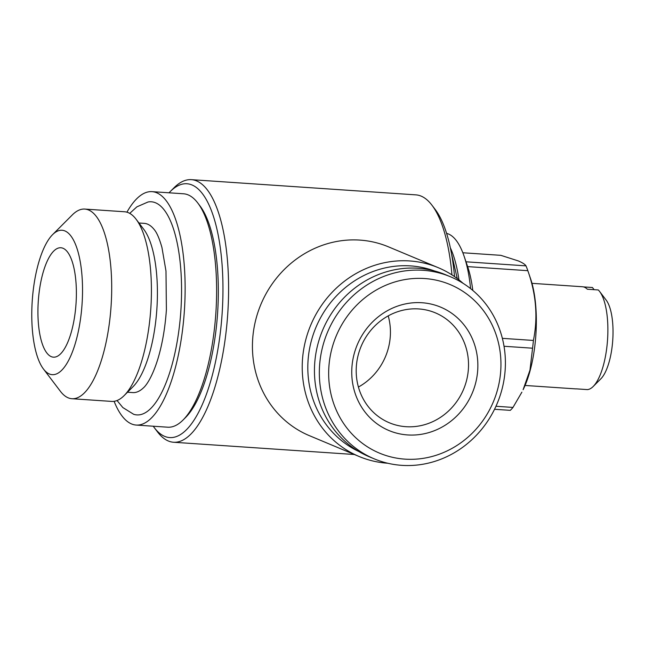 <?xml version="1.0" encoding="UTF-8"?>
<svg xmlns="http://www.w3.org/2000/svg" width="645" height="645" viewBox="0 0 645 645"><rect width="100%" height="100%" fill="white"/><g stroke="black" fill="none" stroke-linecap="round" stroke-linejoin="round"><path stroke-width="0.97" d="M63.041 248.277A54.833 18.907 -86.1 0 0 60.856 247.753A54.833 18.907 -86.1 0 0 38.539 297.982A54.833 18.907 -86.1 0 0 51.269 356.645A54.833 18.907 -86.1 0 0 53.446 357.169A54.833 18.907 -86.1 0 0 75.771 306.939A54.833 18.907 -86.1 0 0 63.041 248.277M127.5 392.233L132.781 392.587A84.809 29.243 -86.1 0 0 143.513 387.782C146.02 385.637 151.994 377.76 157.743 359.402C162.209 344.736 165.096 328.24 166.394 309.906L165.983 271.045L161.951 247.527C159.42 238.618 156.84 232.635 154.228 229.572A84.809 29.243 -86.1 0 0 147.616 224.17A84.809 29.243 -86.1 0 0 144.246 223.364L138.957 223.001M71.95 398.723L111.666 401.416A95.041 32.774 -86.1 0 0 124.13 395.603L133.064 386.661A84.809 29.243 -86.1 0 0 156.856 309.221A84.809 29.243 -86.1 0 0 143.722 229.273L136.079 219.211A95.041 32.774 -86.1 0 0 128.291 212.673A95.041 32.774 -86.1 0 0 124.509 211.762L84.801 209.077A95.041 32.774 93.9 0 1 88.583 209.988A95.041 32.774 93.9 0 1 110.642 311.664A95.041 32.774 93.9 0 1 71.95 398.723A95.041 32.774 93.9 0 1 68.177 397.82A95.041 32.774 93.9 0 1 60.388 391.281L43.457 369.005A72.377 24.962 -86.1 0 0 49.383 373.987A72.377 24.962 -86.1 0 0 81.31 312.583A72.377 24.962 -86.1 0 0 64.919 230.942A72.377 24.962 -86.1 0 0 52.551 234.683A72.377 24.962 -86.1 0 0 32.25 300.78A72.377 24.962 -86.1 0 0 43.457 369.005M124.13 395.603A95.041 32.774 -86.1 0 0 150.793 308.81A95.041 32.774 -86.1 0 0 136.079 219.211M129.726 213.374L136.885 206.843L148.019 201.99A106.812 36.83 93.9 0 1 155.574 202.804A106.812 36.83 93.9 0 1 179.915 321.815A106.812 36.83 93.9 0 1 133.636 414.275L122.848 407.567L117.043 400.521M114.117 401.319A116.979 40.337 -86.1 0 0 131.548 423.942A116.979 40.337 -86.1 0 0 136.2 425.063L167.7 427.2A116.979 40.337 -86.1 0 0 183.035 420.04A116.979 40.337 -86.1 0 0 215.849 313.212A116.979 40.337 -86.1 0 0 197.741 202.941A116.979 40.337 -86.1 0 0 188.163 194.895A116.979 40.337 -86.1 0 0 183.511 193.782L152.01 191.646A116.979 40.337 -86.1 0 0 126.928 212.189M136.2 425.063A116.979 40.337 -86.1 0 0 183.825 317.912A116.979 40.337 -86.1 0 0 156.662 192.766A116.979 40.337 -86.1 0 0 152.01 191.646M183.035 420.04L185.591 417.484A114.052 39.329 -86.1 0 0 217.583 313.333A114.052 39.329 -86.1 0 0 199.926 205.82L197.741 202.941M525.07 385.46L575.534 388.87A51.181 17.649 -86.1 0 0 576.509 388.862L587.458 389.604A51.181 17.649 -86.1 0 0 593.198 386.484A51.181 17.649 -86.1 0 0 607.55 339.746A51.181 17.649 -86.1 0 0 599.632 291.508A51.181 17.649 -86.1 0 0 598.286 289.96L587.329 289.218A51.181 17.649 -86.1 0 0 584.483 287.243A51.181 17.649 -86.1 0 0 582.451 286.751L531.988 283.332M470.592 288.629A95.412 32.903 -86.1 0 0 464.118 256.258A95.412 32.903 -86.1 0 0 448.493 234.006A95.412 32.903 -86.1 0 0 446.582 233.377M458.95 279.865A95.412 32.903 -86.1 0 0 450.331 247.801M504.027 346.268L532.568 348.203L529.964 370.149L523.111 389.709A72.014 24.832 -86.1 0 0 530.617 278.858L527.836 270.69A82.246 28.364 -86.1 0 0 525.989 265.861L466.004 261.797M462.836 252.759L500.834 255.331L518.354 260.935C522.531 262.725 525.07 264.369 525.989 265.861M472.785 290.419A82.246 28.364 -86.1 0 0 467.665 266.675A82.246 28.364 -86.1 0 0 467.641 266.611L527.836 270.69C536.188 294.273 538.051 317.525 533.407 340.447L502.358 338.343M532.568 348.203A82.246 28.364 -86.1 0 0 533.407 340.447M521.894 392.144L512.985 407.422L495.957 406.269M494.53 409.285L510.292 410.349A82.246 28.364 -86.1 0 0 512.985 407.422M358.757 451.484A97.967 91.324 -67.3 0 1 311.656 339.689A97.967 91.324 -67.3 0 1 410.68 265.901A97.967 91.324 -67.3 0 1 434.367 270.916M387.742 463.239A102.353 95.42 -67.3 0 1 387.709 463.239A102.353 95.42 -67.3 0 1 359.16 456.507A102.353 95.42 -67.3 0 1 305.666 340.157A102.353 95.42 -67.3 0 1 409.688 260.951A102.353 95.42 -67.3 0 1 438.237 267.683A102.353 95.42 -67.3 0 1 463.086 283.324M359.16 456.507L309.374 435.657A102.353 95.42 -67.3 0 1 255.88 319.307A102.353 95.42 -67.3 0 1 359.902 240.101A102.353 95.42 -67.3 0 1 388.451 246.833L438.237 267.683M153.236 426.216A127.21 43.868 -86.1 0 0 154.268 427.627A127.21 43.868 -86.1 0 0 164.685 436.375A127.21 43.868 -86.1 0 0 220.808 328.458A127.21 43.868 -86.1 0 0 192 184.97A127.21 43.868 -86.1 0 0 170.256 191.541A127.21 43.868 -86.1 0 0 169.046 192.799M154.268 427.627L157.541 431.94A131.596 45.384 -86.1 0 0 168.321 440.987A131.596 45.384 -86.1 0 0 173.553 442.252A131.596 45.384 -86.1 0 0 227.129 321.702A131.596 45.384 -86.1 0 0 196.58 180.914A131.596 45.384 -86.1 0 0 191.347 179.657A131.596 45.384 -86.1 0 0 174.085 187.711L170.256 191.541M454.54 276.616A127.21 43.868 -86.1 0 0 435.214 209.488L431.932 205.174A131.596 45.384 -86.1 0 0 421.153 196.128A131.596 45.384 -86.1 0 0 415.92 194.871L191.347 179.657M451.951 274.891A131.596 45.384 -86.1 0 0 431.932 205.174M405.971 426.7A59.582 55.543 -67.3 0 1 389.346 422.773A59.582 55.543 -67.3 0 1 358.201 355.048A59.582 55.543 -67.3 0 1 418.758 308.939A59.582 55.543 -67.3 0 1 435.383 312.857A59.582 55.543 -67.3 0 1 466.52 380.59A59.582 55.543 -67.3 0 1 405.971 426.7M421.983 302.739A66.895 62.363 -67.3 0 1 477.453 373.084A66.895 62.363 -67.3 0 1 407.624 434.94A66.895 62.363 -67.3 0 1 352.154 364.594A66.895 62.363 -67.3 0 1 421.983 302.739M404.995 459.143A91.388 85.196 -67.3 0 1 329.216 363.038A91.388 85.196 -67.3 0 1 424.612 278.535A91.388 85.196 -67.3 0 1 500.391 374.64A91.388 85.196 -67.3 0 1 404.995 459.143M401.771 465.343A98.701 92.009 -67.3 0 1 374.237 458.853A98.701 92.009 -67.3 0 1 322.653 346.663A98.701 92.009 -67.3 0 1 422.959 270.287A98.701 92.009 -67.3 0 1 450.492 276.778A98.701 92.009 -67.3 0 1 502.076 388.967A98.701 92.009 -67.3 0 1 401.771 465.343M374.237 458.853L369.359 456.813A98.701 92.009 -67.3 0 1 317.767 344.624A98.701 92.009 -67.3 0 1 418.081 268.247A98.701 92.009 -67.3 0 1 445.606 274.738L450.492 276.778M358.418 387.048A59.582 55.543 112.7 0 0 388.217 315.881M593.198 386.484L600.858 378.825A42.401 14.625 -86.1 0 0 612.75 340.1A42.401 14.625 -86.1 0 0 606.187 300.127L599.632 291.508M594.11 289.678L592.433 287.509L583.411 286.896M52.551 234.683L72.337 214.89A95.041 32.774 93.9 0 1 84.801 209.077M451.46 253.485L457.281 278.592M467.665 266.675L464.118 256.258M354.371 454.499L173.553 442.252"/></g></svg>

